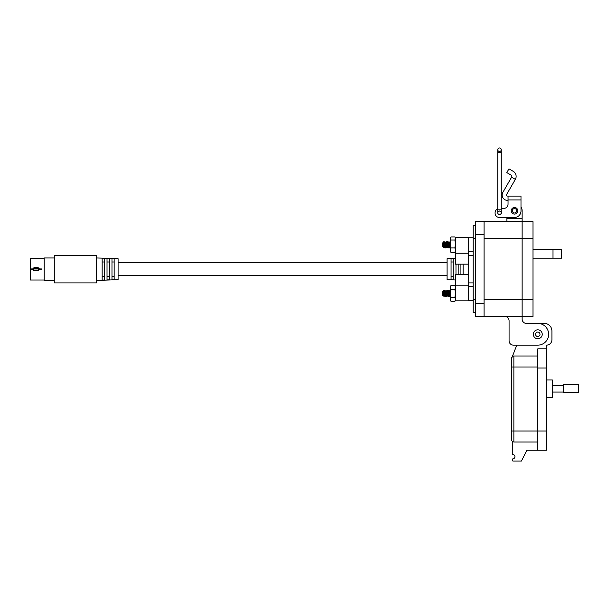 <?xml version="1.0" encoding="UTF-8"?>
<svg xmlns="http://www.w3.org/2000/svg" width="609" height="609" viewBox="0 0 609 609"><rect width="100%" height="100%" fill="white"/><g stroke="black" fill="none" stroke-linecap="round" stroke-linejoin="round"><path stroke-width="0.91" d="M44.16 258.368L30.45 258.368L30.45 268.934L32.665 268.934L34.226 267.473L37.948 267.473L39.494 268.934L41.42 268.934L41.42 269.467L39.471 269.46L37.948 270.792L34.226 270.792L32.696 269.46L30.45 269.467L30.45 280.026L44.16 280.026M39.471 269.46L38.839 269.269L37.948 270.038L34.226 270.038L32.673 268.934L32.673 269.467M39.494 269.467L39.501 268.934L38.839 269.269A0.898 0.898 0 0 0 38.839 269.003M30.45 268.934L30.45 269.467M32.696 269.46L33.335 269.269A0.898 0.898 0 0 1 33.32 269.125M34.226 267.473L34.226 268.234A0.898 0.898 0 0 0 33.328 269.079L34.226 268.234L37.948 268.234L38.847 269.079M34.226 270.792L34.226 270.038A0.898 0.898 0 0 1 33.693 269.863M37.948 270.792L37.948 270.038A0.898 0.898 0 0 0 38.108 270.023M447.097 262.753L118.108 262.753M447.097 275.641L118.108 275.641M96.526 280.437L118.108 279.683L118.108 258.711L96.526 257.957M102.099 269.201L102.099 258.292L104.291 258.368L104.291 280.026L102.099 280.102L102.099 269.201M107.032 269.201L107.032 258.467L109.224 258.543L109.224 279.851L107.032 279.927L107.032 269.201M111.972 269.201L111.972 258.642L114.165 258.718L114.165 279.676L111.972 279.752L111.972 269.201M54.3 257.957L44.16 257.957L44.16 280.437L54.3 280.437M54.3 282.903L96.526 282.903L96.526 255.491L54.3 255.491L54.3 282.903M114.165 261.999L111.972 261.999M109.224 261.999L107.032 261.999M104.291 261.999L102.099 261.999M102.099 276.395L104.291 276.395M107.032 276.395L109.224 276.395M111.972 276.395L114.165 276.395M455.524 258.422L447.097 258.711L447.097 279.683L455.524 279.98M463.106 264.123L463.106 274.385M460.914 274.385L460.914 264.123M458.174 264.123L458.174 274.385M455.981 274.385L455.981 264.123M453.241 269.201L453.241 279.752L451.048 279.676L451.048 258.718L453.241 258.642L453.241 269.201M473.208 255.491L468.686 255.491M468.686 253.177L455.524 253.177L455.524 237.525L468.686 237.525L468.686 300.861L455.524 300.861L455.524 274.385L468.686 274.385M468.686 282.903L473.208 282.903M451.048 276.395L453.241 276.395M453.241 261.999L451.048 261.999M455.524 253.177L455.524 264.123L468.686 264.123M442.69 291.498L442.591 295.456L443.063 295.936L442.69 291.498L442.933 293.416C443.162 296.18 443.39 296.18 443.618 293.416C443.847 290.645 444.075 290.645 444.304 293.416C444.532 296.18 444.76 296.18 444.989 293.416C445.217 290.645 445.445 290.645 445.674 293.416C445.902 296.18 446.131 296.18 446.359 293.416C446.587 290.645 446.816 290.645 447.044 293.416C447.272 296.18 447.501 296.18 447.729 293.416C447.958 290.645 448.186 290.645 448.414 293.416C448.643 296.18 448.871 296.18 449.099 293.416C449.328 290.645 449.556 290.645 449.785 293.416C450.013 296.18 450.241 296.18 450.47 293.416M442.933 293.416C443.162 296.18 443.39 296.18 443.618 293.416L443.961 296.484L443.405 295.525L443.063 295.936M442.69 291.384L443.101 293.416C443.329 296.18 443.558 296.18 443.786 293.416C444.014 290.645 444.243 290.645 444.471 293.416C444.699 296.18 444.928 296.18 445.156 293.416C445.385 290.645 445.613 290.645 445.841 293.416C446.07 296.18 446.298 296.18 446.526 293.416C446.755 290.645 446.983 290.645 447.212 293.416C447.44 296.18 447.676 296.18 447.904 293.416C448.133 290.645 448.361 290.645 448.589 293.416C448.818 296.18 449.046 296.18 449.275 293.416C449.503 290.645 449.731 290.645 449.96 293.416C450.188 296.18 450.416 296.18 450.645 293.416M443.443 295.555L443.687 294.36M443.961 296.484L443.618 291.224L443.618 293.416L442.85 291.11L443.504 290.455L444.09 291.308L444.646 290.341L445.331 296.484L444.776 295.525L444.159 296.461L444.403 294.36M444.045 296.24L444.304 293.416C444.532 296.18 444.76 296.18 444.989 293.416M444.814 295.555L445.057 294.36M444.646 290.341L445.369 291.308L446.016 290.341L446.701 296.484L446.153 295.525L445.529 296.461L445.773 294.36M445.415 296.24L445.674 293.416C445.902 296.18 446.131 296.18 446.359 293.416M446.184 295.555L446.427 294.36M446.016 290.341L446.74 291.308L447.387 290.341L448.072 296.484L447.524 295.525L446.899 296.461L447.143 294.36M446.785 296.24L447.044 293.416C447.272 296.18 447.501 296.18 447.729 293.416M447.387 290.341L448.11 291.308L448.757 290.341L449.442 296.484L448.894 295.525L448.27 296.461L448.513 294.36M448.414 293.416C448.643 296.18 448.871 296.18 449.099 293.416M448.932 295.555L449.168 294.36M450.279 295.555L449.442 296.484M450.386 292.267L450.127 290.341L449.579 291.308L448.932 290.341L449.617 296.484M444.814 290.341L445.499 296.484M446.184 290.341L446.869 296.484M448.072 296.484L447.554 290.341M443.36 292L443.223 294.55M443.618 291.224L443.504 290.455M442.834 242.877L442.728 246.835L443.207 247.307L443.07 244.788C443.299 247.558 443.527 247.558 443.755 244.788C443.984 242.024 444.212 242.024 444.441 244.788C444.669 247.558 444.897 247.558 445.133 244.788C445.362 242.024 445.59 242.024 445.818 244.788C446.047 247.558 446.275 247.558 446.504 244.788C446.732 242.024 446.96 242.024 447.189 244.788C447.417 247.558 447.645 247.558 447.874 244.788C448.102 242.024 448.331 242.024 448.559 244.788C448.787 247.558 449.016 247.558 449.244 244.788C449.472 242.024 449.701 242.024 449.929 244.788C450.158 247.558 450.386 247.558 450.614 244.788M443.07 244.788C443.299 247.558 443.527 247.558 443.755 244.788L444.098 247.863L443.55 246.904L443.207 247.307M442.834 242.763L443.245 244.788C443.474 247.558 443.702 247.558 443.931 244.788C444.159 242.024 444.387 242.024 444.616 244.788C444.844 247.558 445.072 247.558 445.301 244.788C445.529 242.024 445.758 242.024 445.986 244.788C446.214 247.558 446.443 247.558 446.671 244.788C446.899 242.024 447.128 242.024 447.356 244.788C447.585 247.558 447.813 247.558 448.041 244.788C448.27 242.024 448.498 242.024 448.726 244.788C448.955 247.558 449.183 247.558 449.412 244.788C449.64 242.024 449.868 242.024 450.097 244.788C450.325 247.558 450.553 247.558 450.782 244.788M443.588 246.934L443.832 245.739M444.098 247.863L443.755 242.603L443.755 244.788L442.987 242.489L443.649 241.834L444.235 242.679L444.783 241.72L445.476 247.863L444.92 246.904L444.296 247.84L444.547 245.739M444.189 247.619L444.441 244.788C444.669 247.558 444.897 247.558 445.133 244.788M444.958 246.934L445.202 245.739M444.783 241.72L445.506 242.679L446.161 241.72L446.846 247.863L446.29 246.904L445.666 247.84L445.917 245.739M446.328 246.934L446.572 245.739M446.161 241.72L446.877 242.679L447.531 241.72L448.216 247.863L447.661 246.904L447.036 247.84L447.288 245.739M446.93 247.619L447.189 244.788C447.417 247.558 447.645 247.558 447.874 244.788M447.531 241.72L448.254 242.679L448.902 241.72L449.587 247.863L449.031 246.904L448.407 247.84L448.658 245.739M448.559 244.788C448.787 247.558 449.016 247.558 449.244 244.788M449.069 246.934L449.313 245.739M450.386 246.934L449.587 247.863M450.386 242.138L450.272 241.72L449.625 242.679L449.069 241.72L449.754 247.863M444.958 241.72L445.643 247.863M446.328 241.72L447.014 247.863M447.699 241.72L448.384 247.863M445.56 247.619L445.818 244.788M443.504 243.379L443.367 245.929M443.755 242.603L443.649 241.834M455.524 286.557L454.915 285.499L455.524 287.478L454.915 289.458L455.524 293.416L454.915 297.367L455.524 299.346L454.915 301.326L450.995 301.326L450.386 299.346L450.386 286.557L450.995 285.499L454.915 285.499M450.386 295.601L450.995 289.458L454.915 289.458M450.995 301.326L450.386 300.267L450.995 297.367L454.915 297.367M450.995 297.367L450.386 293.416M450.995 289.458L450.386 287.478L450.995 285.499M454.915 236.931L450.995 236.931L450.386 238.484L450.995 240.045L454.915 240.045L455.524 238.484L455.182 237.343M454.915 240.045L455.524 243.973L454.915 247.901L455.524 250.276L454.915 252.651L450.995 252.651L450.386 250.276L450.995 252.651M454.915 252.651L455.524 251.646M450.995 236.931L450.729 237.343M450.995 240.045L450.386 243.973L450.995 247.901L450.386 250.276L450.729 237.335M454.915 247.901L450.995 247.901M509.078 340.812L509.078 320.806A4.347 4.347 0 0 0 504.732 316.459A4.347 4.347 0 0 1 509.078 320.806L509.078 340.812A4.347 4.347 0 0 0 513.433 345.158L537.777 345.158A10.871 10.871 0 0 0 548.648 334.288A10.871 10.871 0 0 0 537.777 323.417L526.473 323.417A4.347 4.347 0 0 1 522.126 319.07L522.126 316.459L475.385 316.459L475.385 303.411L484.079 303.411L484.079 221.668L475.385 221.668L475.385 303.411M475.385 225.581L473.208 225.581L473.208 312.546L475.385 312.546M484.079 238.621L522.126 238.621L522.126 221.668L522.126 316.459L532.997 316.459L532.997 221.668L484.079 221.668L522.126 221.668L522.126 218.403L506.909 218.403L506.909 221.668M484.079 316.459L484.079 303.411M520.992 201.503L520.992 206.794A7.612 7.612 0 0 1 522.126 210.798L522.126 218.403M506.909 218.403L506.909 217.482L499.41 217.482L514.514 217.482A6.478 6.478 0 0 0 520.992 211.011L520.992 196.09L508.043 196.09L508.043 204.106A4.316 4.316 0 0 1 503.727 208.423A4.316 4.316 0 0 0 508.043 204.106M532.997 249.492L561.696 249.492L561.696 258.193L532.997 258.193M513.433 345.158L516.767 345.158L511.689 358.199A2.177 2.177 0 0 1 513.867 356.029L537.777 356.029L537.777 348.85L546.479 348.85L546.479 345.158A5.435 5.435 0 0 0 551.914 339.715L551.914 331.022A7.612 7.612 0 0 0 544.301 323.417L537.785 323.417M526.473 323.417A4.347 4.347 0 0 1 522.126 319.07M532.997 238.621L522.126 238.621L522.126 316.459M508.043 200.407L507.563 200.407A5.397 5.397 0 0 1 502.889 192.307L511.606 177.211L515.343 179.373A5.907 5.907 0 0 0 513.181 171.304L508.957 168.86L506.795 172.598L511.027 175.042A1.591 1.591 0 0 1 511.606 177.211M515.343 179.373L506.627 194.469A1.081 1.081 0 0 0 507.563 196.09L508.043 196.09M511.225 210.798A3.289 3.289 0 0 1 514.514 207.502A3.289 3.289 0 0 1 517.81 210.798A3.289 3.289 0 0 1 514.514 214.086A3.289 3.289 0 0 1 511.225 210.798M499.509 211.125A1.835 1.835 0 0 1 500.773 211.521M501.26 212.13A1.835 1.835 0 0 1 499.684 214.787A1.835 1.835 0 0 1 497.797 213.074M503.727 208.423L501.26 208.423L503.727 208.423M497.759 208.75A4.316 4.316 0 0 0 495.094 212.739L495.094 213.165A4.316 4.316 0 0 0 499.41 217.482M495.094 213.165L495.094 212.739M516.714 210.798A2.192 2.192 0 0 1 514.514 212.99A2.192 2.192 0 0 1 512.321 210.798A2.192 2.192 0 0 1 514.514 208.598A2.192 2.192 0 0 1 516.714 210.798M542.238 334.288A4.461 4.461 0 0 1 537.777 338.749A4.461 4.461 0 0 1 533.317 334.288A4.461 4.461 0 0 1 537.777 329.827A4.461 4.461 0 0 1 542.238 334.288M540.008 334.288A2.23 2.23 0 0 1 537.777 336.518A2.23 2.23 0 0 1 535.547 334.288A2.23 2.23 0 0 1 537.777 332.057A2.23 2.23 0 0 1 540.008 334.288M499.509 147.957A1.751 1.751 0 0 1 501.26 149.707A1.751 1.751 0 0 1 499.509 151.458A1.751 1.751 0 0 1 497.759 149.707A1.751 1.751 0 0 1 499.509 147.957A1.751 1.751 0 0 1 501.26 149.707A1.751 1.751 0 0 1 499.509 151.458A1.751 1.751 0 0 1 497.759 149.707A1.751 1.751 0 0 1 499.509 147.957A1.751 1.751 0 0 1 501.26 149.707A1.751 1.751 0 0 1 499.509 151.458A1.751 1.751 0 0 1 497.759 149.707L497.759 152.623L501.26 152.623L501.26 212.739A1.751 1.751 0 0 0 499.509 210.988A1.751 1.751 0 0 0 497.759 212.739A1.751 1.751 0 0 0 499.509 214.49A1.751 1.751 0 0 0 501.26 212.739M546.479 397.334L552.348 397.334L552.348 379.94L546.479 379.94M537.777 348.85L537.777 450.165L546.479 450.165L546.479 348.85M537.777 450.165L526.907 450.173L521.471 461.043L512.778 461.043L512.778 458.866A2.177 2.177 0 0 0 514.955 456.697A2.177 2.177 0 0 0 512.778 454.52L512.778 441.723L511.979 440.931M537.777 442.012L513.867 442.012A2.177 2.177 0 0 1 511.689 439.843A2.177 2.177 0 0 0 513.867 442.012A2.177 2.177 0 0 1 511.689 439.843A2.177 2.177 0 0 0 513.867 442.012L513.867 431.035L511.689 431.035L511.689 439.843L511.689 367.006L511.689 431.035M511.689 365.811L511.689 358.199L511.689 367.006L513.867 367.006L513.867 356.029L537.777 356.029M512.778 356.417L512.907 355.671M552.348 392.074L563.523 392.074M552.348 385.208L563.523 385.208M563.523 392.676L563.523 384.606L578.55 384.606L578.55 392.676L563.523 392.676M37.948 267.473L37.948 268.234M468.686 285.21L455.524 285.21M473.208 238.621L475.385 238.621M473.208 299.499L475.385 299.499M484.079 234.709L475.385 234.709M553.002 249.492L553.002 258.193M532.997 299.499L484.079 299.499M508.043 199.927L520.992 199.927M501.26 152.623L501.26 149.707A1.751 1.751 0 0 1 499.509 151.458M497.759 152.623L497.759 209.816L501.26 209.816M537.777 367.988L546.479 367.988M537.777 367.006L513.867 367.006L513.867 431.035L546.479 431.035M473.208 286.397L468.686 286.397M473.208 300.427L468.686 300.427M473.208 251.806L468.686 251.806M473.208 237.776L468.686 237.776M455.524 300.267L454.915 301.326M455.524 237.936L455.182 237.335M497.759 209.816L497.759 212.739"/></g></svg>
